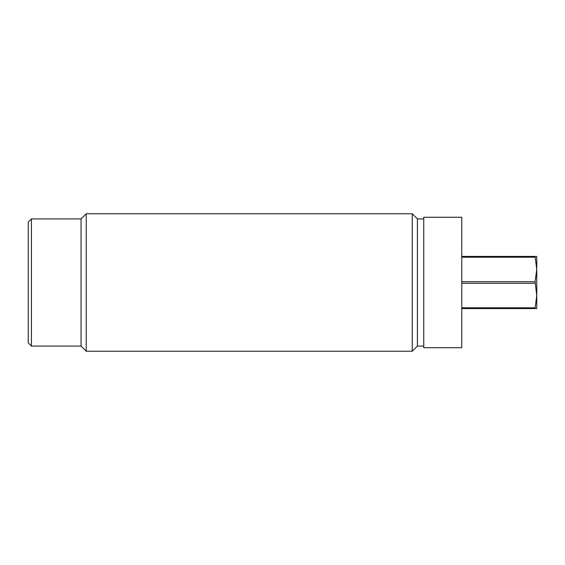 <?xml version="1.0" encoding="UTF-8"?>
<svg xmlns="http://www.w3.org/2000/svg" width="565" height="565" viewBox="0 0 565 565"><rect width="100%" height="100%" fill="white"/><g stroke="black" fill="none" stroke-linecap="round" stroke-linejoin="round"><path stroke-width="0.85" d="M31.421 218.923L31.421 346.077L28.25 342.906L28.25 222.094L31.421 218.923L81.056 218.923L81.056 346.077L86.226 351.253L86.226 213.747L81.056 218.923M31.421 346.077L81.056 346.077M417.415 346.077L412.238 351.253L412.238 213.747L417.415 218.923L417.415 346.077L423.75 346.077M417.415 218.923L423.75 218.923M423.75 217.285L423.75 347.715L461.767 347.715L461.767 217.285L423.75 217.285M535.076 256.418L536.75 256.418L536.75 269.456L535.076 256.418L461.767 256.418M536.75 308.582L536.75 269.456L535.076 281.709L536.75 295.544L535.076 308.582L536.75 308.582M461.767 308.582L535.076 308.582M461.767 257.202L535.076 257.202M461.767 281.709L535.076 281.709M461.767 283.291L535.076 283.291M461.767 307.798L535.076 307.798M412.238 213.747L86.226 213.747M412.238 351.253L86.226 351.253"/></g></svg>
